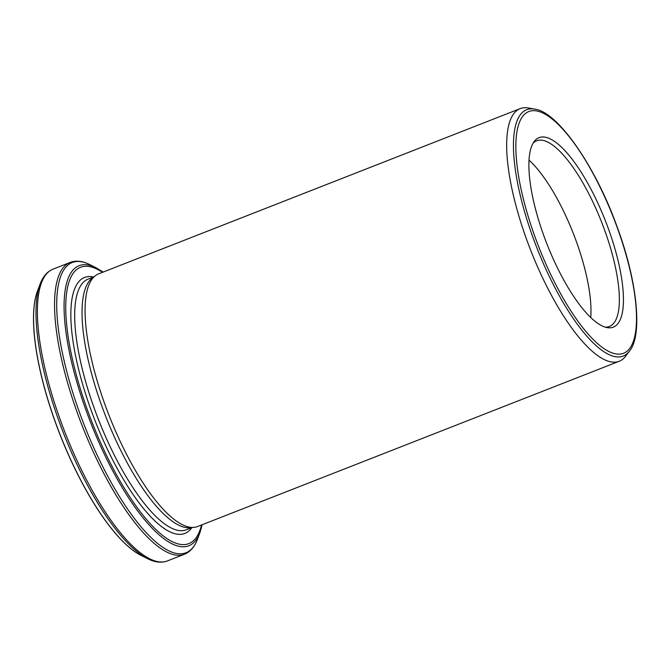 <?xml version="1.0" encoding="UTF-8"?>
<svg xmlns="http://www.w3.org/2000/svg" width="670" height="670" viewBox="0 0 670 670"><rect width="100%" height="100%" fill="white"/><g stroke="black" fill="none" stroke-linecap="round" stroke-linejoin="round"><path stroke-width="1" d="M95.391 275.672L92.276 278.033A134.62 41.599 68.6 0 0 121.303 451.521A134.62 41.599 68.6 0 0 190.154 527.751L194.04 527.365A135.683 41.925 -111.4 0 1 124.645 450.533A135.683 41.925 -111.4 0 1 95.391 275.672A135.683 41.925 -111.4 0 1 98.599 273.854L520.188 108.615A135.683 41.925 68.6 0 0 546.234 285.286A135.683 41.925 68.6 0 0 619.214 361.264A135.683 41.925 68.6 0 0 625.663 356.155L629.473 351.072A132.283 40.878 -111.4 0 1 552.038 281.978A132.283 40.878 -111.4 0 1 534.635 109.118C557.046 111.279 595.245 165.348 617.221 227.13C637.614 282.02 642.689 335.687 629.473 351.072M619.214 361.264L197.633 526.511A135.683 41.925 -111.4 0 1 194.04 527.365M36.934 292.614A149.921 46.331 68.6 0 0 36.414 294.264A149.921 46.331 68.6 0 0 60.032 434.713A149.921 46.331 68.6 0 0 138.137 553.797A149.921 46.331 68.6 0 0 139.645 554.651M534.635 109.118L528.387 107.987A135.683 41.925 68.6 0 0 520.188 108.615M558.571 270.161A101.773 31.448 68.6 0 0 607.162 327.622A101.773 31.448 68.6 0 0 605.454 220.924A101.773 31.448 68.6 0 0 534.208 141.479A101.773 31.448 68.6 0 0 558.571 270.161M590.714 317.488A99.713 30.812 68.6 0 0 529.024 160.105M605.219 327.144A99.713 30.812 68.6 0 0 609.415 326.474A99.713 30.812 68.6 0 0 601.71 222.39A99.713 30.812 68.6 0 0 536.636 140.8A99.713 30.812 68.6 0 0 533.102 143.154M553.721 280.571A129.821 40.116 68.6 0 0 635.897 305.151A129.821 40.116 68.6 0 0 538.914 111.48A129.821 40.116 68.6 0 0 553.721 280.571M93.766 276.894L88.097 279.122A134.62 41.599 68.6 0 0 113.942 454.402A134.62 41.599 68.6 0 0 186.352 529.786L192.022 527.566M202.181 524.727L199.936 532.658A150.407 46.481 -111.4 0 1 107.945 461.538A150.407 46.481 -111.4 0 1 64.387 316.248A150.407 46.481 -111.4 0 1 96.112 267.782L103.147 272.07M102.477 272.338A148.397 45.853 68.6 0 0 65.836 312.614A148.397 45.853 68.6 0 0 109.034 460.508A148.397 45.853 68.6 0 0 201.502 524.995M36.414 294.264L37.461 291.132A150.055 46.372 68.6 0 0 60.107 434.679A150.055 46.372 68.6 0 0 141.035 555.38L138.137 553.797M141.035 555.38L147.643 558.696A155.859 48.165 -111.4 0 1 63.575 433.322A155.859 48.165 -111.4 0 1 40.058 284.214C42.846 276.609 47.168 271.593 53.022 269.156A156.696 48.424 68.6 0 0 83.097 473.188A156.696 48.424 68.6 0 0 167.383 560.932L184.535 554.216A156.696 48.424 -111.4 0 1 100.249 466.471A156.696 48.424 -111.4 0 1 70.166 262.431L53.022 269.156M96.112 267.782L89.914 264.675A155.859 48.165 68.6 0 0 57.034 314.892A155.859 48.165 68.6 0 0 102.175 465.457A155.859 48.165 68.6 0 0 197.499 539.157C194.702 546.754 190.381 551.779 184.535 554.216M93.582 276.97A137.467 42.478 68.6 0 0 110.927 456.446A137.467 42.478 68.6 0 0 191.838 527.633M37.461 291.132L40.058 284.214M199.936 532.658L197.499 539.157M147.643 558.696C154.854 562.373 161.436 563.127 167.383 560.932M89.914 264.675C82.695 260.99 76.112 260.245 70.166 262.431"/></g></svg>
